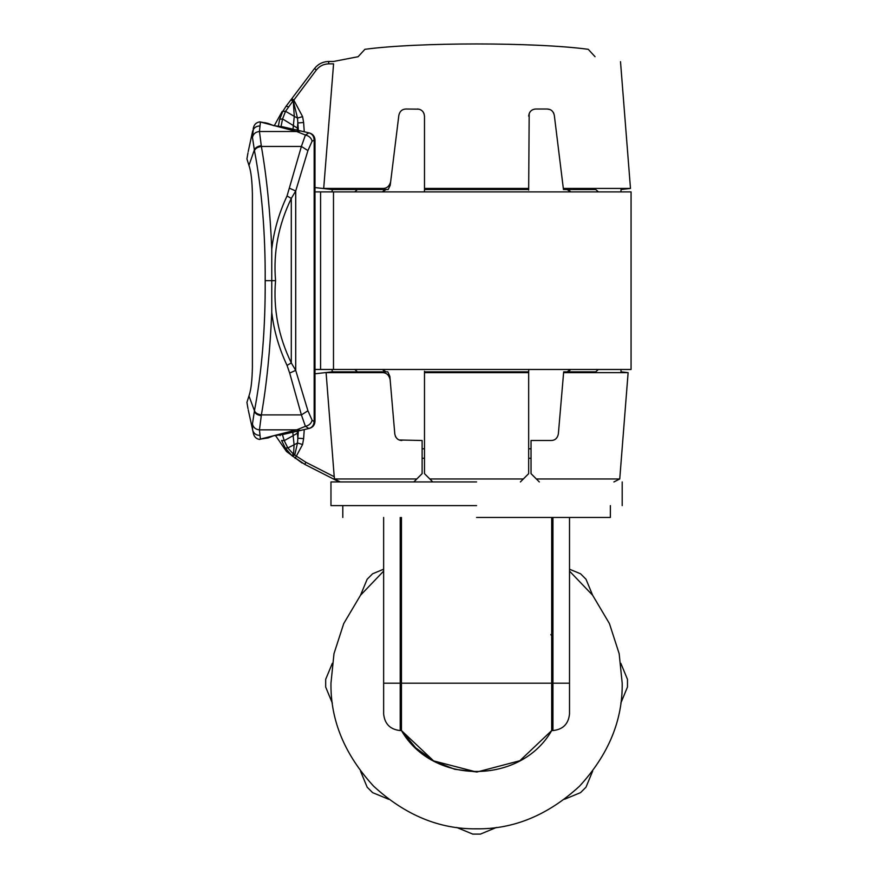 <?xml version="1.0" encoding="UTF-8"?>
<svg xmlns="http://www.w3.org/2000/svg" width="878" height="878" viewBox="0 0 878 878"><rect width="100%" height="100%" fill="white"/><g stroke="black" fill="none" stroke-linecap="round" stroke-linejoin="round"><path stroke-width="1.32" d="M476.578 517.46L610.364 517.46L476.578 517.46M424.491 448.79L422.12 448.79M531.036 448.79L528.666 448.79M424.491 458.261L422.12 458.261M531.036 458.261L528.666 458.261M476.578 481.945L330.962 481.945L476.578 481.945M476.578 505.618L330.962 505.618L476.578 505.618M552.942 517.46L552.942 730.562C562.941 729.508 568.461 723.977 569.515 713.979L569.515 517.46M552.942 730.562L551.691 730.562L551.691 517.46M401.465 517.46L401.465 730.562L400.214 730.562C390.227 729.508 384.696 723.977 383.642 713.979L383.642 517.46M569.515 683.205L400.214 683.205L400.214 517.46M550.846 634.531L551.691 635.848M401.465 730.562L415.733 747.869L433.897 761.061L454.782 769.282L477.039 771.992L519.842 760.743L551.691 730.562C520.522 785.097 432.634 785.097 401.465 730.562L433.6 760.897L476.392 771.992M569.515 571.095L592.639 595.251L609.431 623.578L619.166 653.66L622.195 683.205C622.7 720.366 608.476 754.685 579.546 786.172C548.07 815.102 513.74 829.326 476.578 828.821C439.417 829.326 405.087 815.102 373.611 786.172C344.681 754.685 330.457 720.366 330.962 683.205L333.991 653.66L343.726 623.578L360.518 595.251L383.642 571.095M314.982 191.887L631.073 191.887L333.497 191.887L333.497 369.473L631.073 369.473L314.982 369.473M288.489 106.809L286.118 106.205C280.806 113.251 280.806 113.251 286.118 106.205L282.793 111.341L285.548 111.287L292.879 101.124L290.87 99.905L286.118 106.205L291.09 99.609L293.263 100.838L316.376 69.977L314.489 68.561C318.132 64.006 322.863 61.658 328.679 61.482L328.679 63.853L333.574 63.853L323.697 188.441L333.245 189.648L314.982 187.563M333.772 61.427L358.114 56.708L333.486 61.482L328.679 61.482C322.863 61.658 318.132 64.006 314.489 68.561L291.858 98.599L293.746 100.026L302.592 116.609L297.51 118.091L294.284 116.357L293.011 129.187M291.858 98.599L290.87 99.905M282.793 111.341L279.676 119.298L278.359 126.081M281.059 126.476L282.562 118.925L285.548 111.287L294.284 116.357L293.263 100.838L297.51 118.091L298.366 130.416M314.982 373.798L333.245 371.712L326.089 372.645L334.397 478.96L334.342 476.787L305.873 462.278L293.548 454.299L287.808 447.934L284.252 440.646L282.42 434.61M279.939 435.071L280.082 435.642M298.355 430.944L297.851 438.221L297.379 433.238L284.252 440.646L281.586 440.471L285.317 448.076L291.705 455.484L304.798 464.385C301.165 462.541 301.165 462.541 304.798 464.385C301.165 462.541 301.165 462.541 304.798 464.385L339.248 481.945M291.705 455.484L293.548 454.299L294.086 444.806L287.808 447.934L285.317 448.076M292.462 456.176L294.767 454.892L297.499 442.995L294.086 444.806L292.802 432.228M295.129 458.36L302.581 444.509L297.499 442.995L297.851 438.221L303.623 438.616L304.249 429.583M304.798 464.385L305.873 462.278M416.809 478.96L422.12 473.648L413.834 481.945L416.809 478.96L334.397 478.96L340.28 481.945M304.26 131.777L303.623 122.536L297.851 122.942L297.379 128.067L282.562 118.925L279.676 119.298M364.919 49.311L358.114 56.708L364.919 49.311C417.95 42.166 535.207 42.166 588.238 49.311L595.054 56.708L588.238 49.311M595.054 56.708C628.922 63.205 628.922 63.205 595.054 56.708M333.245 371.844L357.467 371.844L354.756 369.473M354.756 191.887L357.467 189.516L388.208 189.516L390.227 185.225L390.655 181.757C389.437 186.147 386.913 188.375 383.06 188.441L382.896 189.516L386.046 189.516L382.512 191.887L384.235 189.988L384.235 191.887M333.245 189.516L357.467 189.516M326.089 372.645L382.523 372.645C386.474 372.722 389.009 375.038 390.139 379.603L389.865 376.399L387.824 371.844L382.435 371.844L382.523 372.645M357.467 371.844L387.824 371.844M422.12 440.504L422.12 473.648L422.12 440.504L399.216 439.988M389.865 376.399L394.804 434.006C395.704 438.199 398.063 440.361 401.883 440.504M394.804 434.006L390.139 379.603M323.697 188.441L383.06 188.441M528.808 369.473L528.666 371.273L528.808 369.473M424.491 371.273L424.491 473.648L429.803 478.96L523.354 478.96L520.38 481.945L528.666 473.648L528.666 371.273M528.666 190.087L529.182 113.481M531.036 440.504L531.036 473.648L531.036 440.504L551.274 440.504C555.094 440.361 557.453 438.199 558.353 434.006L563.676 371.844L595.69 371.844C629.01 371.844 629.01 371.844 595.69 371.844L598.401 369.473M567.111 371.844L570.656 369.473L568.922 371.372L568.922 369.473M568.922 191.887L568.922 189.988L570.656 191.887L567.111 189.516M598.401 191.887L595.69 189.516C629.01 189.516 629.01 189.516 595.69 189.516L563.456 189.516L563.325 188.441L630.481 188.441L563.325 188.441L554.303 115.248C553.327 111.232 550.978 109.157 547.246 109.015L549.913 109.53M551.439 110.376L552.339 111.155M553.239 112.307L553.788 113.339M529.752 112.351L530.641 111.199M531.761 110.266L532.968 109.596M534.45 109.135L535.778 109.015C531.585 109.311 529.214 111.682 528.666 116.115M424.348 191.887L424.491 190.087L424.348 191.887M390.655 181.757L398.853 115.248C399.83 111.232 402.179 109.157 405.91 109.015L418.817 109.157M420.222 109.607L421.517 110.343M422.57 111.265L423.405 112.351M423.997 113.525L424.491 116.115C423.942 111.682 421.572 109.311 417.379 109.015M398.853 115.248L390.227 185.225M388.208 189.516L386.046 189.516M384.235 369.473L384.235 371.372L382.512 369.473L386.046 371.844M397.646 439.099L396.79 438.352M395.879 437.189L395.352 436.19M535.778 109.015L547.246 109.015M424.491 116.115L424.491 189.516L528.666 189.516M424.491 189.516L424.491 190.087M424.491 371.844L528.666 371.844M563.676 371.844L563.61 372.645L628.121 372.645L563.61 372.645M531.036 473.648L539.322 481.945L531.036 473.648M424.491 188.441L528.666 188.441M424.491 372.645L528.666 372.645M429.803 478.96L432.777 481.945L429.803 478.96M536.348 478.96L619.747 478.96L536.348 478.96M314.083 139.778C313.918 136.178 312.184 133.873 308.913 132.852L305.412 135.036C308.99 135.849 311.218 137.879 312.107 141.128L314.982 139.909C314.73 136.342 312.897 134.027 309.473 132.984L308.99 132.874C312.272 133.895 313.995 136.2 314.17 139.789L314.17 421.561L314.982 421.451C314.73 425.018 312.897 427.323 309.473 428.376L308.99 428.486C312.272 427.465 313.995 425.161 314.17 421.561L314.083 421.583C313.918 425.171 312.184 427.476 308.913 428.508L305.412 426.324C308.99 425.512 311.218 423.481 312.107 420.222L314.083 421.583M253.204 128.759L253.555 127.299C254.499 124.138 256.606 122.327 259.866 121.877L296.676 131.513L300.671 130.954L283.012 126.871L273.607 125.609L268.262 123.469L259.866 121.877C256.606 122.327 254.499 124.138 253.555 127.299L252.447 137.308L254.455 150.588C261.831 189.418 265.408 232.78 265.189 280.675L275.56 280.675C273.168 252.436 278.425 225.02 291.298 198.428L287.04 195.981C278.974 213.113 273.892 230.76 271.774 248.924M308.99 132.874L300.671 130.954M275.56 280.675C273.168 308.924 278.425 336.34 291.298 362.932L295.71 370.362L307.926 410.772L301.395 414.91L261.381 414.91C266.703 384.312 270.15 350.146 271.752 312.425L271.752 248.935C270.15 211.203 266.703 177.049 261.381 146.45L259.46 131.513L296.676 131.513L305.412 135.036L301.395 146.45L287.04 195.981M252.447 137.308C253.336 133.796 255.674 131.865 259.46 131.513L260.382 122.251M259.537 125.982C255.959 126.18 253.654 127.947 252.612 131.272L248.222 151.554M268.262 123.469L264.662 122.635L272.97 125.378M283.012 434.478L273.607 435.751L268.262 437.892L260.382 439.11L296.676 429.847L300.671 430.407L283.012 434.478L309.473 428.376C312.897 427.323 314.73 425.018 314.982 421.451L314.982 139.909C314.73 136.342 312.897 134.027 309.473 132.984L308.079 132.666L309.473 132.984M254.455 150.588C255.388 148.382 257.704 146.999 261.381 146.45L301.395 146.45L307.926 150.588L295.71 190.998L295.71 370.362L289.685 373.062L287.04 365.38L291.298 362.932L291.298 198.428L295.71 190.998L289.685 188.298M307.926 150.588L312.107 141.128M247.969 152.816L246.927 158.973L248.957 165.393L254.346 149.951C255.278 147.68 257.583 146.253 261.282 145.682M283.012 126.871L308.079 132.666M246.927 158.973L249.352 166.633C251.141 172.286 252.151 181.494 252.403 194.257L252.403 367.103C252.151 379.867 251.141 389.064 249.352 394.716L248.957 395.967L254.455 410.772C261.831 371.943 265.408 328.57 265.189 280.675M254.455 410.772C255.388 412.978 257.704 414.35 261.381 414.91L259.46 429.847L296.676 429.847L305.412 426.324L301.395 414.91L289.685 373.062M308.99 428.486L300.671 430.407M259.537 435.378C255.959 435.181 253.654 433.414 252.612 430.077L252.447 424.052C253.336 427.564 255.674 429.496 259.46 429.847L260.382 439.11M253.204 432.602L253.555 434.05C254.499 437.222 256.606 439.022 259.866 439.472C256.606 439.022 254.499 437.222 253.555 434.05L248.222 409.806M307.926 410.772L312.107 420.222M287.04 365.38C278.974 348.248 273.892 330.6 271.774 312.425M252.447 424.052L254.346 411.398C255.278 413.681 257.583 415.096 261.282 415.667M246.927 402.376L248.957 395.967L246.927 402.376L247.969 408.544M282.167 111.451L274.254 125.741L273.607 125.609M249.352 166.633C251.141 172.286 252.151 181.494 252.403 194.257M276.23 435.444L273.607 435.751M272.97 435.982L268.262 437.892M249.352 394.716C251.141 389.064 252.151 379.867 252.403 367.103M325.683 679.352L332.323 663.318L325.683 679.352L325.683 687.046L332.323 703.091L325.683 687.046L325.683 679.352M360.518 595.262L367.158 579.228L360.518 595.262M367.158 787.182L360.518 771.147L367.158 787.182L372.601 792.625L388.636 799.265L372.601 792.625M472.737 834.1L456.692 827.46L472.737 834.1L480.431 834.1L496.465 827.46L480.431 834.1M580.556 792.625L564.521 799.265L580.556 792.625L585.999 787.182L592.639 771.147L585.999 787.182M627.474 687.046L620.834 703.091L627.474 687.046L627.474 679.352L620.834 663.318L627.474 679.352L627.474 687.046M585.999 579.228L592.639 595.262L585.999 579.228L580.556 573.784L569.515 569.207L580.556 573.784M372.601 573.784L383.642 569.207L372.601 573.784L367.158 579.228M400.214 730.562L400.214 683.205L383.642 683.205M320.58 369.473L320.58 191.887M316.376 69.977C319.537 66.037 323.631 63.995 328.679 63.853M303.623 122.536L302.592 116.609M302.581 444.509L303.623 438.616M297.379 433.238L297.192 431.208M297.214 130.153L297.379 128.067M330.962 505.618L330.962 481.945M622.195 505.618L622.195 481.945M342.804 517.46L342.804 505.618M610.364 517.46L610.364 505.618M631.073 191.887L631.073 369.473M333.486 61.482L328.679 61.482M275.462 435.488L286.48 451.479L302.109 463.013M332.147 371.844L332.147 369.473M332.147 191.887L332.147 189.516M621.009 191.887L621.009 189.516L630.481 188.441L620.505 61.658M621.009 369.473L621.009 371.844L628.121 372.645L619.747 478.96L613.909 481.945"/></g></svg>
